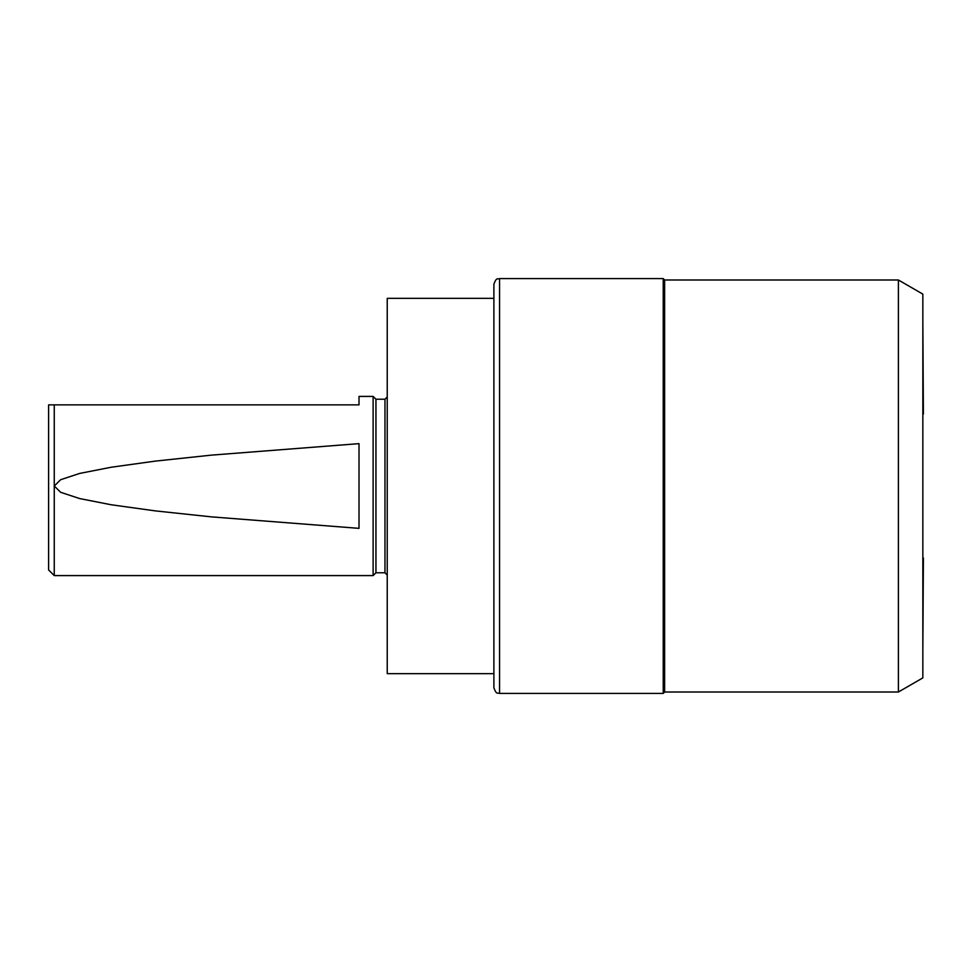 <?xml version="1.0" encoding="UTF-8"?>
<svg xmlns="http://www.w3.org/2000/svg" width="972" height="972" viewBox="0 0 972 972"><rect width="100%" height="100%" fill="white"/><g stroke="black" fill="none" stroke-linecap="round" stroke-linejoin="round"><path stroke-width="1.46" d="M359.008 528.355L211.313 516.861L155.168 510.871L111.197 504.76L79.643 498.563L60.641 492.294L54.298 486L60.641 479.706L79.643 473.437L111.197 467.24L155.168 461.129L211.313 455.139L359.008 443.645L359.008 528.355L359.008 443.645M375.945 572.775L375.945 399.225L373.127 396.406L359.008 396.406L359.008 404.874L48.6 404.874L48.6 569.957L54.25 575.594L373.127 575.594L375.945 572.775L384.973 572.775L387.233 575.035M922.841 321.768L923.4 414.036M923.4 557.964L922.841 650.232M499.547 278.587L663.22 278.587L664.629 279.997L664.629 692.003L663.22 693.413L499.547 693.413C497.871 692.331 496.583 695.49 493.898 687.763L493.898 284.237C496.583 276.51 497.871 279.669 499.547 278.587L499.547 693.413M663.22 278.587L663.22 693.413M493.898 673.657L387.233 673.657L387.233 298.343L493.898 298.343M373.127 396.406L373.127 575.594M54.25 404.874L54.25 575.594M664.629 279.997L898.395 279.997L922.841 294.103L922.841 677.897L898.395 692.003L664.629 692.003M898.395 279.997L898.395 692.003M375.945 399.225L384.973 399.225L384.973 572.775M384.973 399.225L387.233 396.965"/></g></svg>
